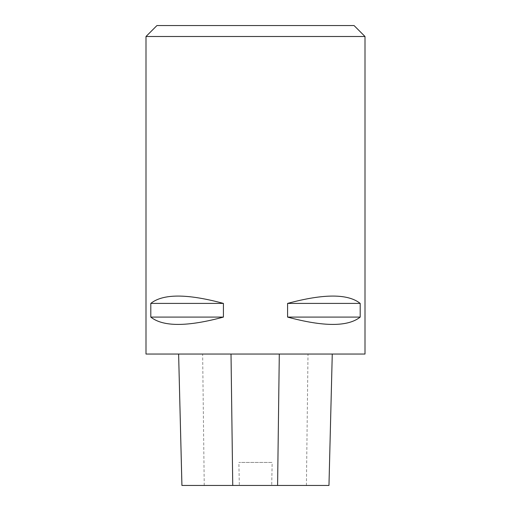 <?xml version="1.0" encoding="UTF-8"?>
<svg xmlns="http://www.w3.org/2000/svg" width="511" height="511" viewBox="0 0 511 511"><rect width="100%" height="100%" fill="white"/><g stroke="black" fill="none" stroke-linecap="round" stroke-linejoin="round"><path stroke-width="0.38" stroke-dasharray="2.56 1.92" d="M178.626 354.053L332.271 354.053L178.626 354.053M328.969 485.45L271.705 485.45L272.159 462.455L238.873 462.455L272.159 462.455M181.916 485.45L239.327 485.45L238.873 462.455M239.327 485.45L271.705 485.45M365.001 354.053L145.999 354.053M145.999 36.498L365.001 36.498M287.584 303.406C323.75 293.633 347.959 293.633 360.198 303.406L360.198 317.095C347.959 326.861 323.75 326.861 287.584 317.095L287.584 303.406L360.198 303.406M150.802 303.406C163.041 293.633 187.25 293.633 223.416 303.406L223.416 317.095C187.25 326.861 163.041 326.861 150.802 317.095L150.802 303.406L223.416 303.406M223.416 317.095L150.802 317.095M360.198 317.095L287.584 317.095M156.947 25.55L354.053 25.55M306.415 485.45L307.999 354.053M204.234 485.45L202.637 354.053"/><path stroke-width="0.77" d="M181.916 485.45L178.62 354.053L181.929 485.45L328.969 485.45L332.265 354.053L328.969 485.45M145.999 354.053L365.001 354.053L365.001 36.498L145.999 36.498L145.999 354.053M360.198 303.406C347.959 293.633 323.75 293.633 287.584 303.406L287.584 317.095C323.75 326.861 347.959 326.861 360.198 317.095L360.198 303.406L287.584 303.406M223.416 303.406C187.25 293.633 163.041 293.633 150.802 303.406L150.802 317.095C163.041 326.861 187.25 326.861 223.416 317.095L223.416 303.406L150.802 303.406M150.802 317.095L223.416 317.095M287.584 317.095L360.198 317.095M145.999 36.498L156.947 25.55L354.053 25.55L365.001 36.498M232.741 485.45L231.017 354.053M277.594 485.45L279.3 354.053"/></g></svg>
